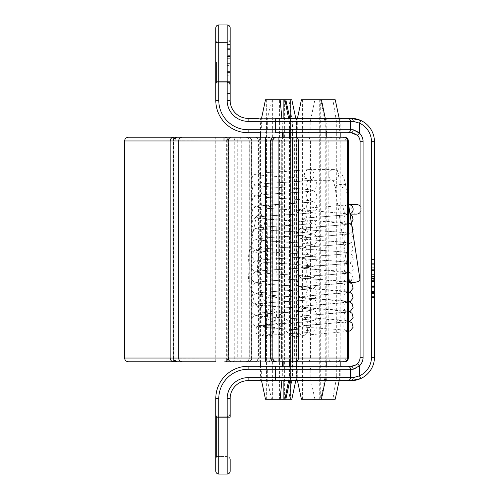 <?xml version="1.0" encoding="UTF-8"?>
<svg xmlns="http://www.w3.org/2000/svg" width="499" height="499" viewBox="0 0 499 499"><rect width="100%" height="100%" fill="white"/><g stroke="black" fill="none" stroke-linecap="round" stroke-linejoin="round"><path stroke-width="0.37" stroke-dasharray="2.5 1.87" d="M254.702 137.225C256.997 137.468 258.245 138.716 258.445 140.968L258.445 358.033C258.245 360.284 256.997 361.532 254.702 361.775L296.618 361.775C294.323 361.532 293.075 360.284 292.876 358.033L258.445 358.033L292.876 358.033L292.876 140.968L258.445 140.968L292.876 140.968C293.075 138.716 294.323 137.468 296.618 137.225L265.767 137.225M274.462 137.225L276.059 137.225M245.739 137.225L247.785 137.225A3.743 3.743 -90 0 1 251.527 140.968L251.527 358.033A3.743 3.743 90 0 1 247.785 361.775L226.64 361.775L226.64 137.225L268.044 137.225L245.739 137.225A3.743 3.543 90 0 1 249.282 140.968L249.282 358.033L259.779 358.033L259.779 140.968A3.743 2.595 -90 0 0 257.185 137.225L337.499 137.225A3.743 2.595 -90 0 1 340.093 140.968L173.097 140.968L173.777 140.818L173.783 138.816M245.439 137.225L245.439 137.225A3.743 3.743 -90 0 1 249.182 140.968L249.182 358.033C248.982 360.284 247.735 361.532 245.439 361.775A3.743 3.743 90 0 0 249.182 358.033L249.182 140.968C248.982 138.716 247.735 137.468 245.439 137.225M296.618 361.775L278.904 361.775M173.141 358.6L173.097 358.033L228.405 358.033C228.604 360.284 229.852 361.532 232.147 361.775A3.743 3.743 -90 0 1 228.405 358.033L228.405 140.968C228.604 138.716 229.852 137.468 232.147 137.225A3.743 3.743 90 0 0 228.405 140.968L228.405 358.033L227.9 358.033L227.9 140.968C228.099 138.716 229.347 137.468 231.642 137.225A3.743 3.743 90 0 0 227.9 140.968L227.9 358.033C228.099 360.284 229.347 361.532 231.642 361.775L231.642 361.775A3.743 3.743 -90 0 1 227.9 358.033L249.282 358.033A3.743 3.543 -90 0 1 245.739 361.775M343.93 361.775L257.185 361.775A3.743 2.595 90 0 0 259.779 358.033L348.352 358.033M173.839 138.734L176.871 137.225L175.498 138.323L174.931 140.968L174.931 358.033L175.498 360.677L176.871 361.775M173.777 140.818L224.157 140.968L224.157 358.033L173.777 358.182L173.783 360.184M348.352 140.968L340.093 140.968L340.093 358.033A3.743 2.595 90 0 1 337.499 361.775L224.431 361.775C226.671 361.55 227.906 360.303 228.13 358.033L228.13 140.968L281.742 140.968L281.542 358.033L281.742 140.968C281.966 138.697 283.22 137.45 285.497 137.225L224.431 137.225C226.671 137.45 227.906 138.697 228.13 140.968L227.775 140.968A3.743 3.743 -90 0 0 224.032 137.225M128.686 137.225L236.551 137.225A3.743 0.674 -90 0 1 237.218 140.968L215.905 140.968L215.88 361.775L128.686 361.775M224.431 361.775L296.768 361.775L296.768 137.225L290.63 137.225L332.546 137.225C330.251 137.468 329.003 138.716 328.804 140.968L294.373 140.968L328.804 140.968L328.804 358.033L294.373 358.033L328.804 358.033C329.003 360.284 330.251 361.532 332.546 361.775L290.63 361.775L332.546 361.775M285.497 361.775C283.22 361.55 281.966 360.303 281.742 358.033L227.775 358.033L227.775 140.968L224.157 140.968M285.291 361.775C283.045 361.582 281.792 360.334 281.542 358.033L346.019 358.033C345.819 360.284 344.572 361.532 342.277 361.775M309.112 361.775L310.39 358.033L310.39 140.968L228.442 140.968L251.958 140.968L237.218 140.968L237.218 358.033L251.958 358.033L228.442 358.033L346.019 358.033L346.019 140.968L310.39 140.968L309.112 137.225L342.277 137.225L285.497 137.225M215.718 361.775L215.718 137.225M236.551 137.225L309.112 137.225M215.905 140.968L215.88 137.225M285.291 137.225C283.045 137.418 281.792 138.666 281.542 140.968L346.019 140.968C345.819 138.716 344.572 137.468 342.277 137.225M265.48 399.2L288.915 399.2L292.445 375.959L266.528 375.959L296.768 375.959L291.796 399.2L290.605 399.2L290.605 99.8L291.796 99.8L296.768 123.041L266.528 123.041L292.445 123.041L288.915 99.8L265.48 99.8M296.724 375.959L296.724 123.041M292.445 375.959L292.445 123.041M288.915 99.8L290.605 99.8M288.06 99.8L288.06 399.2L288.915 399.2M290.605 399.2L288.06 399.2M288.578 380.637L289.489 375.959L260.54 375.959L282.315 375.959L281.879 380.637M282.315 375.959L282.315 366.266M282.315 361.775L282.315 137.225M282.315 132.734L282.315 123.041L260.54 123.041L290.78 123.041L289.489 123.041L288.578 118.363M289.489 375.959L289.489 366.266M289.489 361.775L289.489 137.225M289.489 132.734L289.489 123.041M279.615 399.2L266.678 399.2L280.145 399.2L279.615 399.2L279.615 99.8L280.145 99.8L266.678 99.8L279.615 99.8M281.879 118.363L282.315 123.041M283.875 99.8L284.642 99.8L283.875 99.8M283.875 118.363L283.875 132.734M283.875 137.225L283.875 361.775M283.875 366.266L283.875 380.637M283.875 399.2L284.642 399.2L283.875 399.2M326.227 132.734L326.227 123.041L296.468 123.041L325.236 123.041L320.776 99.8L302.606 99.8L320.283 99.8L320.283 399.2L321.443 399.2L314.881 399.2L332.889 399.2L336.688 375.959L309.941 375.959L340.181 375.959L339.183 380.637L297.46 380.637L296.468 375.959L326.227 375.959L325.261 380.637M340.181 375.959L340.181 366.266M340.181 361.775L340.181 137.225M261.532 118.363L260.54 123.041L260.54 132.734L340.181 132.734L340.181 123.041L309.941 123.041L336.688 123.041L332.889 99.8L320.283 99.8M336.688 375.959L336.688 123.041M335.241 399.2L334.043 399.2L334.043 99.8L335.241 99.8M339.183 118.363L340.181 123.041M332.889 99.8L334.043 99.8M331.966 99.8L331.966 399.2L332.889 399.2M334.043 399.2L331.966 399.2M301.408 399.2L320.776 399.2L325.236 375.959L296.468 375.959L296.468 123.041L297.46 118.363M326.227 375.959L326.227 366.266M326.227 361.775L326.227 137.225M325.236 375.959L325.236 123.041M325.261 118.363L326.227 123.041M320.776 99.8L301.408 99.8M319.697 99.8L319.697 399.2L320.776 399.2M320.283 399.2L319.697 399.2M262.873 215.643L265.655 217.895C262.193 219.579 259.081 218.98 256.311 216.104L259.093 215.007L262.873 215.643M306.567 333.8A4.79 4.472 90 0 0 307.353 328.635A4.79 4.472 90 0 0 303.267 325.778A4.79 4.472 90 0 0 302.55 325.841A4.79 4.472 90 0 0 302.406 325.866A4.79 4.472 90 0 0 301.77 326.053A4.79 4.472 90 0 0 298.857 331.38A4.79 4.472 90 0 0 303.267 335.359A4.79 4.472 90 0 0 304.084 335.278A4.79 4.472 90 0 0 304.122 335.272A4.79 4.472 90 0 0 304.39 335.203A4.79 4.472 90 0 0 306.567 333.8M360.091 212.468A4.79 4.778 -90 0 0 360.091 206.156L360.091 212.468M356.498 204.521A4.79 4.778 -90 0 0 351.72 209.312A4.79 4.778 -90 0 0 356.498 214.102M350.03 214.102L303.648 209.848C307.571 210.36 306.448 219.136 303.698 218.3L344.354 214.938L349.992 213.853M346.948 213.609L348.352 214.102A4.79 4.778 90 0 1 344.84 206.068A4.79 4.778 90 0 1 348.57 204.528L348.352 204.521M351.252 213.123A4.79 4.778 90 0 1 348.352 214.102M266.971 205.912L268.013 297.51C267.994 314.139 267.545 313.191 267.402 315.318L265.219 328.074C263.859 328.691 269.198 323.963 269.111 325.261C263.316 324.999 263.316 336.301 269.111 336.039C274.899 336.301 274.899 324.999 269.111 325.261L262.861 325.261C257.802 327.057 257.465 327.057 261.844 325.261L260.478 325.261A5.389 4.703 90 0 0 260.035 325.286A5.389 4.703 90 0 0 259.985 325.292A5.389 4.703 90 0 0 255.787 330.937A5.389 4.703 90 0 0 260.478 336.039A5.389 4.703 90 0 0 260.94 336.014A5.389 4.703 90 0 0 261.039 336.002A5.389 4.703 90 0 0 265.169 330.326A5.389 4.703 90 0 0 260.478 325.261L284.368 323.433L259.985 325.292M258.962 326.789L261.844 325.261L266.422 327.562L264.807 325.741M264.813 325.735L262.861 325.254M271.15 206.773L266.971 205.919C269.928 204.665 272.941 204.615 276.016 205.756L271.15 206.773M348.352 274.743L335.004 187A5.389 1.672 -8.7 0 0 338.216 188.036A5.389 1.672 -8.7 0 0 345.657 185.379A5.389 1.672 -8.7 0 0 340.081 184.536A5.389 1.672 -8.7 0 0 335.004 187C333.563 181.549 332.739 179.228 332.521 180.052L333.631 180.351A5.389 4.896 -90 0 0 338.522 174.962A5.389 4.896 -90 0 0 333.631 169.573A5.389 4.896 -90 0 0 328.735 174.962A5.389 4.896 -90 0 0 333.631 180.351L309.704 180.351L311.763 179.659L314.326 180.351M309.729 180.351L309.255 180.351A5.389 4.896 90 0 1 304.359 174.962A5.389 4.896 90 0 1 308.6 169.623A5.389 4.896 90 0 1 309.255 169.573A5.389 4.896 90 0 1 314.152 174.962A5.389 4.896 90 0 1 309.923 180.301A5.389 4.896 90 0 1 309.255 180.351M360.029 279.839A5.389 1.672 -8.7 0 0 354.452 278.997A5.389 1.672 -8.7 0 0 349.375 281.461M230.151 459.454L229.259 457.321L227.157 456.46L216.435 456.46L216.435 416.79L216.435 456.46L216.435 416.79L216.435 456.46L227.157 456.46L227.157 416.79L227.157 456.46L227.157 416.79L227.157 456.46L229.259 457.321L230.151 459.454L230.151 413.796L230.151 471.056A2.994 2.994 0 0 1 227.157 474.05L218.774 474.05A2.994 2.994 0 0 1 215.78 471.056L215.78 414.919L215.78 458.332L215.78 417.164L218.774 417.164L218.774 474.05M227.157 474.05L227.157 398.601A20.958 20.958 0 0 1 248.115 377.643L248.115 380.637A17.964 17.964 0 0 0 230.151 398.601L230.151 417.164L218.774 417.164L218.774 398.601L215.78 398.601A32.335 32.335 0 0 1 248.115 366.266L351.109 366.266A8.982 8.982 0 0 0 360.091 357.284L363.085 357.284A11.976 11.976 0 0 1 351.109 369.26L351.109 366.266M230.151 62.375L230.151 39.546L230.151 62.375M230.151 27.944L230.151 100.399A17.964 17.964 0 0 0 248.115 118.363L351.109 118.363L351.109 121.357L248.115 121.357L248.115 118.363M230.151 37.974L230.151 93.444L230.151 37.974L227.157 37.974L227.157 93.444L227.157 37.974L230.151 37.974M216.435 62.375L216.435 82.21L216.435 62.375M227.157 44.511L227.157 82.709L227.157 44.511L230.151 44.511L230.151 55.065L227.157 55.065L230.151 55.065L230.151 55.663L227.157 55.663L230.151 55.663L230.151 48.303L227.157 48.303L230.151 48.303L230.151 63.392L227.157 63.392L230.151 63.392L230.151 62.88L227.157 62.88L230.151 62.88L230.151 66.903L227.157 66.903L230.151 66.847L227.157 66.847L230.151 66.847L230.151 78.942L227.157 78.942L230.151 78.942L230.151 72.18L227.157 72.18L230.151 72.18L230.151 73.01L230.151 65.419L227.157 65.419L230.151 65.419L230.151 44.511L227.157 44.511M230.151 82.709L230.151 45.141L230.151 82.709L227.157 82.709L227.157 45.141L227.157 82.709L230.151 82.709L230.151 73.01L227.157 73.01L230.151 73.01L230.151 82.709L230.151 44.511L230.151 82.709L227.157 82.709M230.151 49.563L227.157 49.563L230.151 49.563M230.151 71.893L227.157 71.893M230.151 71.413L227.157 71.413M230.151 78.911L227.157 78.911M230.151 48.334L227.157 48.334M230.151 45.141L227.157 45.141L227.157 54.098L227.157 45.141L230.151 45.141L227.157 45.141L230.151 45.141L230.151 54.098L227.157 54.098L227.157 75.206L227.157 54.098L230.151 54.098L230.151 45.141M230.151 56.375L227.157 56.375L227.157 60.997L227.157 56.375L230.151 56.375L230.151 60.997L227.157 60.997L230.151 60.997L230.151 56.375M230.151 75.206L230.151 58.314L230.151 75.206L227.157 75.206M230.151 58.314L230.151 82.566L230.151 58.314L227.157 58.314L227.157 82.566L227.157 58.314L230.151 58.314L227.157 58.314L230.151 58.314L230.151 54.098L227.157 54.098L230.151 54.098L230.151 58.314L227.157 58.314M230.151 82.566L227.157 82.566L230.151 82.566M230.151 93.444L227.157 93.444L230.151 93.444M374.462 264.888L374.462 296.924L374.462 259.499L371.468 259.499L371.468 296.924L371.468 259.499L371.468 296.924L371.468 259.499L371.468 296.924L371.468 259.499L371.468 296.924L371.468 259.499L371.468 296.924L371.468 259.499L371.468 296.924L371.468 259.499L371.468 296.924L371.468 259.499L371.468 296.924L371.468 259.499L371.468 296.924L371.468 259.499L371.468 296.924L371.468 259.499L374.462 259.499L374.462 264.713L374.462 259.499L371.468 259.499L374.462 259.499L374.462 296.924L374.462 259.499L371.468 259.499L374.462 259.499L374.462 291.36L374.462 259.499L371.468 259.499L374.462 259.499L374.462 290.817L374.462 259.499L371.468 259.499L374.462 259.499L374.462 296.924L371.468 296.924L374.462 296.924L374.462 259.499L371.468 259.499L374.462 259.499L374.462 275.953L371.468 275.953L374.462 276.128L374.462 259.499L371.468 259.499L374.462 259.499L374.462 296.924L371.468 296.924L374.462 296.924L374.462 264.888L371.468 264.888M374.462 264.713L374.462 297.579L374.462 263.347L374.462 278.579L374.462 264.713L371.468 264.713L371.468 278.579L371.468 263.347L371.468 297.579L371.468 258.869L371.468 264.713L374.462 264.713L371.468 264.713M374.462 274.157L371.468 274.157L374.462 274.157M374.462 267.227L371.468 267.227M374.462 263.347L371.468 263.347M374.462 285.883L371.468 285.883M374.462 293.325L371.468 293.325M374.462 292.982L374.462 274.843L374.462 285.228L371.468 285.228L371.468 292.982L371.468 274.843L371.468 285.228L374.462 285.228L374.462 292.982L371.468 292.982M374.462 286.451L371.468 286.451M374.462 297.579L371.468 297.579M374.462 258.869L371.468 258.869M374.462 278.579L371.468 278.579L374.462 278.579M374.462 276.496L371.468 276.496L374.462 276.496M374.462 280.918L371.468 280.918L374.462 280.918M374.462 279.409L374.462 259.499L374.462 296.924L374.462 292.501L371.468 292.501L371.468 263.915L371.468 292.501L374.462 292.501L374.462 259.499L371.468 259.499L374.462 259.499L374.462 276.128L371.468 276.128L374.462 276.128L374.462 259.499L371.468 259.499L374.462 259.499L374.462 296.924L371.468 296.924L374.462 296.924L371.468 296.924L374.462 296.924L371.468 296.924L374.462 296.924L374.462 286.707L374.462 292.782L371.468 292.782L374.462 292.782L371.468 292.782L374.462 292.782L374.462 280.407L371.468 280.407L374.462 280.407L374.462 286.707L374.462 276.527L371.468 276.527L374.462 276.527L374.462 274.675L371.468 274.675L374.462 274.675L374.462 259.499L371.468 259.499L374.462 259.499L374.462 296.924L374.462 292.501L371.468 292.501L374.462 292.501L371.468 292.501L374.462 292.501L374.462 281.062L371.468 281.062L374.462 281.062L374.462 276.639L371.468 276.639L374.462 276.639L374.462 263.915L371.468 263.915L374.462 263.915L374.462 276.783L371.468 276.783L374.462 276.783L374.462 263.915L371.468 263.915L374.462 263.915L374.462 259.499L371.468 259.499L374.462 259.499L374.462 296.924L371.468 296.924L374.462 296.924L371.468 296.924L374.462 296.924L374.462 279.409L371.468 279.409M374.462 291.36L371.468 291.36M374.462 290.817L371.468 290.817M374.462 280.407L371.468 280.407L374.462 280.407M374.462 276.128L371.468 276.128L374.462 276.128M374.462 281.205L371.468 281.205L374.462 281.205M374.462 293.699L374.462 259.499L371.468 259.499L374.462 259.499L371.468 259.499L374.462 259.499L374.462 277.126L374.462 259.499L371.468 259.499L374.462 259.499L374.462 296.924L371.468 296.924L374.462 296.924L374.462 259.499L371.468 259.499L374.462 259.499L374.462 270.82L374.462 259.499L371.468 259.499L374.462 259.499L374.462 296.924L371.468 296.924L374.462 296.924L374.462 281.548L374.462 296.924L371.468 296.924L374.462 296.924L374.462 259.499L371.468 259.499L374.462 259.499L374.462 296.924L371.468 296.924L374.462 296.924L371.468 296.924L374.462 296.924L374.462 293.699L371.468 293.699M374.462 266.541L374.462 292.501L374.462 263.915L371.468 263.915L374.462 263.915L374.462 266.541L371.468 266.541M374.462 276.639L371.468 276.639L374.462 276.639M374.462 281.062L371.468 281.062L374.462 281.062M374.462 292.501L371.468 292.501L374.462 292.501M374.462 277.126L371.468 277.126L374.462 277.126M374.462 281.548L371.468 281.548L374.462 281.548M374.462 274.843L371.468 274.843L374.462 274.843M374.462 285.827L371.468 285.827M374.462 270.82L371.468 270.82L374.462 270.82M374.462 263.915L371.468 263.915L374.462 263.915M360.727 120.434A23.353 23.353 0 0 1 374.462 141.716L374.462 357.284A23.353 23.353 0 0 1 360.727 378.566M296.768 366.266L296.768 375.959L295.776 380.637L275.66 380.637M258.37 380.637L260.503 379.745L261.364 377.643L289.956 377.643L261.364 377.643L261.364 369.26L289.956 369.26L261.364 369.26L260.503 367.158L258.37 366.266L292.95 366.266L258.37 366.266M264.358 380.637L298.938 380.637L264.358 380.637L266.491 379.745L267.352 377.643L267.352 369.26L295.944 369.26L267.352 369.26L266.491 367.158L264.358 366.266L298.938 366.266L264.358 366.266M307.771 380.637L342.351 380.637L307.771 380.637L309.904 379.745L310.765 377.643L310.765 369.26L339.357 369.26L310.765 369.26L309.904 367.158L307.771 366.266L342.351 366.266L307.771 366.266M294.298 380.637L328.878 380.637L294.298 380.637L296.431 379.745L297.292 377.643L297.292 369.26L325.884 369.26L297.292 369.26L296.431 367.158L294.298 366.266L328.878 366.266L294.298 366.266M275.66 118.363L292.95 118.363L258.37 118.363L260.503 119.255L261.364 121.357L289.956 121.357L261.364 121.357L261.364 129.74L289.956 129.74L261.364 129.74L260.503 131.842L258.37 132.734L292.95 132.734L275.66 132.734M264.358 132.734L298.938 132.734L264.358 132.734L266.491 131.842L267.352 129.74L267.352 121.357L295.944 121.357L267.352 121.357L266.491 119.255L264.358 118.363L298.938 118.363L264.358 118.363M307.771 132.734L342.351 132.734L307.771 132.734L309.904 131.842L310.765 129.74L310.765 121.357L339.357 121.357L310.765 121.357L309.904 119.255L307.771 118.363L342.351 118.363L307.771 118.363M294.298 132.734L328.878 132.734L294.298 132.734L296.431 131.842L297.292 129.74L297.292 121.357L325.884 121.357L297.292 121.357L296.431 119.255L294.298 118.363L328.878 118.363L294.298 118.363M215.78 436.625L215.78 414.919L215.78 436.625M215.78 62.375L215.78 84.082L215.78 62.375M248.115 121.357A20.958 20.958 0 0 1 227.157 100.399L227.157 24.95L218.774 24.95L218.774 100.399A29.341 29.341 0 0 0 248.115 129.74L248.115 132.734A32.335 32.335 0 0 1 215.78 100.399L215.78 27.944A2.994 2.994 0 0 1 218.774 24.95A2.994 2.994 0 0 0 215.78 27.944M350.51 369.26A2.994 2.994 0 0 0 347.516 366.266A2.994 2.994 0 0 1 350.51 369.26L350.51 377.643M350.51 121.357A2.994 2.994 0 0 0 347.516 118.363A2.994 2.994 0 0 1 350.51 121.357L350.51 129.74A2.994 2.994 0 0 1 347.516 132.734M363.085 357.284L363.085 141.716L360.091 141.716A8.982 8.982 0 0 0 351.109 132.734L351.109 129.74A11.976 11.976 0 0 1 359.492 133.164M239.414 137.225A3.743 1.809 -90 0 1 241.223 140.968L241.223 358.033A3.743 1.809 90 0 1 239.414 361.775M256.056 137.225A3.743 1.809 -90 0 1 257.864 140.968L257.864 358.033A3.743 1.809 90 0 1 256.056 361.775M266.79 137.225A3.743 3.543 90 0 1 270.333 140.968L270.333 358.033A3.743 3.543 -90 0 1 266.79 361.775M173.097 358.033L173.621 358.033L173.621 140.968M224.157 358.033L227.775 358.033A3.743 3.743 -90 0 1 224.032 361.775L224.007 358.182M232.353 361.775A3.743 2.42 90 0 0 234.773 358.033L234.773 140.968A3.743 2.42 -90 0 0 232.353 137.225M225.049 361.775A3.743 3.68 -90 0 0 228.735 358.033L228.735 140.968A3.743 3.68 90 0 0 225.049 137.225M247.984 361.775A3.743 3.68 -90 0 0 251.664 358.033L251.664 140.968A3.743 3.68 90 0 0 247.984 137.225M236.551 361.775A3.743 0.674 90 0 0 237.218 358.033L215.905 358.033M124.538 358.033L215.743 358.033M215.743 140.968L124.538 140.968M256.155 249.238L258.937 251.49C255.476 253.174 252.363 252.575 249.594 249.7L252.375 248.602L256.155 249.238M267.576 311.07C269.635 308.607 269.734 306.361 267.882 304.328C263.996 300.828 257.696 308.544 261.863 311.688L264.183 312.511L267.576 311.07M297.204 335.035C299.281 332.534 299.363 330.269 297.448 328.242C293.493 324.83 287.312 332.646 291.547 335.702L293.811 336.469L297.204 335.035M298.689 335.459C300.51 330.725 299.051 328.099 294.31 327.569C289.813 331.236 290.237 334.374 295.576 336.975L298.689 335.459M348.389 214.102L341.915 215.35L325.061 216.603L325.061 323.913L303.267 325.778M272.192 298.371L268.013 297.516C270.969 296.263 273.988 296.213 277.057 297.354L272.192 298.371M271.706 311.37L269.285 312.174L267.67 314.339L267.445 317.501L268.337 319.547L270.882 321.356L272.891 321.387L274.687 320.433L276.24 317.626C276.471 313.971 274.955 311.887 271.706 311.37M269.366 324.556L266.946 325.36L265.331 327.525L265.1 330.687L265.998 332.727L267.583 334.155L270.552 334.573L273.053 332.827L273.895 330.812C274.126 327.157 272.616 325.074 269.366 324.556M309.704 180.351L284.368 182.391L284.368 323.433C298.383 322.591 306.81 321.886 309.642 321.319C305.057 321.974 306.529 331.885 309.561 330.887C308.145 330.113 280.569 328.635 266.422 327.556M227.157 62.375L227.157 82.21L227.157 62.375M230.151 56.206L227.157 56.206L230.151 56.206M230.151 73.01L227.157 73.01L230.151 73.01M230.151 73.091L227.157 73.091L230.151 73.091M230.151 56.119L227.157 56.119L230.151 56.119M230.151 56.749L227.157 56.749M230.151 72.324L227.157 72.324M230.151 72.436L227.157 72.436M230.151 58.976L227.157 58.976M374.462 278.348L371.468 278.348M374.462 278.037L371.468 278.037M374.462 270.876L371.468 270.876M374.462 270.421L371.468 270.421M374.462 286.707L371.468 286.707L374.462 286.707M374.462 267.283L371.468 267.283L374.462 267.283M374.462 269.678L371.468 269.678L374.462 269.678M374.462 281.629L371.468 281.629M374.462 286.769L371.468 286.769M374.462 264.09L371.468 264.09M374.462 270.364L371.468 270.364M374.462 270.333L371.468 270.333M374.462 287.337L371.468 287.337M374.462 278.492L371.468 278.492M374.462 291.728L371.468 291.728M374.462 278.411L371.468 278.411M374.462 296.381L371.468 296.381M281.648 377.643L267.352 377.643L281.648 377.643M281.648 129.74L267.352 129.74L281.648 129.74M311.588 377.643L297.292 377.643L311.588 377.643M311.588 129.74L297.292 129.74L311.588 129.74M325.061 377.643L310.765 377.643L325.061 377.643M325.061 129.74L310.765 129.74L325.061 129.74M230.151 81.836L215.78 81.836M218.774 100.399L215.78 100.399M248.115 129.74L351.109 129.74M351.109 369.26L248.115 369.26L248.115 366.266M248.115 369.26A29.341 29.341 0 0 0 218.774 398.601M227.157 398.601L230.151 398.601M248.115 377.643L351.109 377.643L351.109 380.637M351.109 377.643A20.359 20.359 0 0 0 371.468 357.284L374.462 357.284M371.468 357.284L371.468 141.716L374.462 141.716M371.468 141.716A20.359 20.359 0 0 0 351.109 121.357M227.157 100.399L230.151 100.399M173.321 139.701L173.097 140.968M268.044 361.775C270.339 361.532 271.587 360.284 271.787 358.033L271.787 140.968C271.587 138.716 270.339 137.468 268.044 137.225M290.63 137.225C292.925 137.468 294.173 138.716 294.373 140.968L294.373 358.033C294.173 360.284 292.925 361.532 290.63 361.775M224.7 137.225C226.995 137.468 228.243 138.716 228.442 140.968L228.442 358.033C228.243 360.284 226.995 361.532 224.7 361.775M248.215 137.225C250.51 137.468 251.758 138.716 251.958 140.968L251.958 358.033C251.758 360.284 250.51 361.532 248.215 361.775M271.468 399.2L266.528 375.959L266.528 123.041L271.468 99.8M295.776 118.363L296.768 123.041L296.768 132.734M272.666 99.8L272.666 399.2M290.63 99.8L290.63 399.2M289.788 380.637L290.78 375.959L290.78 366.266M261.532 380.637L260.54 375.959L260.54 366.266M260.54 137.225L260.54 361.775M289.788 118.363L290.78 123.041L290.78 132.734M290.78 137.225L290.78 361.775M266.678 99.8L266.678 399.2M284.642 99.8L284.642 399.2M314.881 399.2L309.941 375.959L309.941 123.041L314.881 99.8M316.079 99.8L316.079 399.2M302.606 99.8L302.606 399.2M265.655 217.92L258.937 251.515L257.353 268.624L258.058 279.502C261.195 294.903 264.458 303.174 267.857 304.309L297.485 328.273L294.373 327.556L302.4 325.872M256.318 216.073L248.695 255.12L247.835 267.926L248.664 281.049L254.053 300.909L257.883 307.465L261.888 311.713L291.516 335.677L295.177 337.018L304.128 335.272M349.356 214.077L350.067 214.345M351.352 222.797L350.466 223.384L342.239 224.906L303.704 228.055C306.342 228.561 307.839 220.346 303.642 219.604L350.161 224.145L351.714 225.186M344.834 206.068L346.481 204.97L325.061 206.848C312.399 207.49 304.116 208.345 300.198 209.412C298.315 209.705 297.248 211.576 297.005 215.019L299.743 218.55C302.562 219.597 308.719 220.358 318.212 220.839C333.195 221.762 342.595 222.535 346.418 223.178C343.68 224.014 342.539 215.244 346.481 214.726L325.061 216.603C312.181 217.233 303.816 218.125 299.961 219.267L298.084 220.652L297.011 224.831C296.231 227.812 301.022 229.565 311.376 230.089C323.689 231.012 345.37 232.303 346.425 232.933C343.761 233.426 342.295 225.217 346.474 224.481L325.061 226.359C312.255 226.995 303.916 227.868 300.03 228.991L298.128 230.363L297.005 234.536C297.529 237.586 300.722 239.214 306.573 239.414C317.401 240.481 345.115 241.928 346.418 242.689C343.817 243.244 342.277 234.967 346.481 234.237L325.061 236.114C312.255 236.751 303.91 237.624 300.024 238.747L298.121 240.119L297.005 244.292C296.631 247.304 300.891 249.032 309.785 249.469C321.824 250.436 345.258 251.77 346.418 252.444C343.873 252.893 342.158 244.866 346.481 243.986L325.061 245.87C312.181 246.5 303.81 247.392 299.955 248.533L298.084 249.918L297.011 254.097C296.225 257.079 301.022 258.831 311.401 259.355C323.708 260.278 345.345 261.563 346.425 262.2C343.761 262.692 342.289 254.49 346.474 253.748L325.061 255.625C312.249 256.261 303.903 257.135 300.024 258.257L298.121 259.63L297.005 263.803C296.631 266.815 300.878 268.543 309.76 268.973C321.805 269.947 345.302 271.281 346.425 271.955C343.936 272.548 342.146 264.358 346.474 263.503L325.061 265.381C312.374 266.023 304.072 266.884 300.155 267.957C298.283 268.269 297.236 270.14 297.011 273.589L299.787 277.101C302.631 278.136 308.787 278.891 318.268 279.378C333.245 280.295 342.626 281.074 346.418 281.71C343.643 282.521 342.576 273.739 346.481 273.252L325.061 275.136C312.181 275.766 303.816 276.652 299.955 277.8L298.084 279.178L297.017 283.363C296.238 286.345 301.022 288.098 311.364 288.622C323.658 289.539 345.32 290.83 346.418 291.466C343.774 291.965 342.283 283.756 346.481 283.008L325.061 284.892C312.181 285.522 303.816 286.407 299.961 287.555L298.084 288.94L297.011 293.119C296.231 296.094 301.022 297.847 311.382 298.377C323.695 299.3 345.377 300.591 346.425 301.221C343.761 301.714 342.295 293.506 346.474 292.77L325.061 294.647C312.262 295.277 303.916 296.156 300.03 297.279L298.128 298.651L297.005 302.824C297.535 305.875 300.722 307.503 306.573 307.696C317.401 308.762 345.108 310.21 346.418 310.977C343.799 311.551 342.314 303.105 346.481 302.519L325.061 304.402C312.193 305.032 303.822 305.918 299.961 307.06L298.09 308.444L297.017 312.63C296.256 315.611 301.022 317.358 311.326 317.882C323.614 318.805 345.345 320.096 346.418 320.726C343.78 321.231 342.277 313.023 346.487 312.274L325.061 314.158C312.181 314.788 303.81 315.674 299.955 316.821L298.084 318.206L297.011 322.385C296.231 325.36 301.022 327.113 311.395 327.643C323.701 328.567 345.345 329.851 346.425 330.488C343.761 330.98 342.295 322.772 346.474 322.03L302.55 325.841M352.606 231.049L350.323 233.208L338.777 234.967L303.704 237.811C306.342 238.31 307.846 230.108 303.635 229.353L325.061 231.237C337.942 231.867 346.312 232.759 350.161 233.9L352.038 235.285L353.111 239.464C353.891 242.445 349.1 244.198 338.734 244.722C326.421 245.645 304.764 246.936 303.698 247.566C306.361 248.059 307.827 239.857 303.648 239.115L325.061 240.992C337.867 241.628 346.212 242.502 350.092 243.624L351.995 244.997L353.117 249.169C352.593 252.22 349.4 253.848 343.543 254.047C332.702 255.114 305.008 256.561 303.704 257.322C306.311 257.877 307.846 249.594 303.648 248.87L325.061 250.748C337.929 251.377 346.294 252.263 350.161 253.411L352.032 254.789L353.105 258.975C353.872 261.956 349.094 263.709 338.771 264.233C326.477 265.15 304.764 266.447 303.704 267.077C306.342 267.576 307.839 259.368 303.635 258.619L325.061 260.503C337.942 261.133 346.312 262.025 350.167 263.166L352.038 264.551L353.111 268.73C353.891 271.706 349.094 273.464 338.721 273.988C326.421 274.912 304.802 276.197 303.698 276.833C306.355 277.325 307.833 269.123 303.642 268.375L350.161 272.922L352.032 274.307L353.105 278.486L350.049 282.116M348.352 282.627L303.698 286.588C306.355 287.087 307.827 278.872 303.648 278.136L349.356 282.365M348.352 292.383L303.704 296.344C306.324 296.917 307.808 288.472 303.642 287.886L349.356 292.121M348.352 302.138L303.704 306.093C306.349 306.598 307.846 298.39 303.642 297.641L349.356 301.876M348.352 311.894L303.698 315.855C306.361 316.347 307.827 308.139 303.648 307.403L349.356 311.632M348.352 321.649L303.698 325.61C306.305 326.165 307.846 317.882 303.648 317.152L349.362 321.387M348.352 331.411L304.084 335.278M260.478 336.039L269.111 336.039C276.826 331.766 272.317 332.016 273.914 330.737L276.253 317.551C276.939 311.937 277.207 305.207 277.057 297.36L276.016 205.763M309.255 169.573L333.631 169.573C340.1 170.24 344.11 175.511 345.657 185.379L348.352 203.074M308.6 169.623L284.368 171.544C269.36 172.242 259.605 173.222 255.095 174.475C253.062 174.875 251.92 176.939 251.677 180.675L254.727 184.649C258.133 185.871 265.636 186.751 277.232 187.287C294.51 188.285 305.288 189.14 309.561 189.845C306.529 190.843 305.064 180.931 309.636 180.276C306.816 180.844 298.396 181.549 284.368 182.391C269.416 183.096 259.686 184.062 255.176 185.291L252.887 186.925L251.696 191.628C251.87 194.941 255.85 196.768 263.622 197.117C276.783 198.284 307.945 199.843 309.567 200.692C306.654 201.378 304.783 191.884 309.636 191.129C306.773 191.697 298.352 192.402 284.368 193.238C269.423 193.949 259.692 194.916 255.182 196.138L252.887 197.779L251.696 202.482C251.876 205.788 255.844 207.615 263.609 207.964C276.783 209.131 308.033 210.697 309.573 211.545C306.648 212.225 304.795 202.725 309.63 201.983C306.791 202.544 298.371 203.249 284.368 204.091C269.441 204.796 259.711 205.763 255.182 206.985L252.893 208.626L251.702 213.329C251.876 216.641 255.856 218.468 263.64 218.818C276.826 219.978 308.02 221.55 309.561 222.392C306.667 223.078 304.783 213.584 309.636 212.83C306.81 213.391 298.39 214.096 284.368 214.938C269.423 215.643 259.692 216.61 255.176 217.838L252.893 219.473L251.696 224.176C251.876 227.488 255.844 229.315 263.597 229.665C276.745 230.825 307.952 232.391 309.567 233.239C306.66 233.925 304.77 224.438 309.636 223.677C306.773 224.244 298.352 224.949 284.368 225.785C269.423 226.496 259.692 227.463 255.176 228.685L252.887 230.326L251.696 235.029C251.87 238.335 255.844 240.162 263.609 240.512C276.777 241.678 308.026 243.244 309.573 244.092C306.648 244.772 304.795 235.279 309.63 234.53C306.785 235.091 298.371 235.796 284.368 236.638C269.435 237.343 259.711 238.31 255.182 239.532L252.893 241.173L251.702 245.876C251.876 249.188 255.856 251.016 263.634 251.365C276.814 252.525 308.026 254.097 309.567 254.939C306.66 255.625 304.789 246.126 309.636 245.377C306.81 245.938 298.39 246.643 284.368 247.485C269.354 248.184 259.592 249.163 255.089 250.423C253.055 250.816 251.914 252.881 251.677 256.617L254.727 260.59C258.12 261.813 265.611 262.692 277.195 263.229C294.466 264.233 305.257 265.081 309.567 265.786C306.523 266.784 305.057 256.879 309.636 256.224C306.791 256.792 298.371 257.496 284.368 258.339C269.423 259.043 259.686 260.01 255.176 261.239L252.887 262.879L251.696 267.576C251.87 270.882 255.844 272.71 263.622 273.065C276.795 274.225 308.014 275.791 309.573 276.639C306.642 277.313 304.795 267.826 309.63 267.077C306.785 267.639 298.365 268.343 284.368 269.186C269.435 269.89 259.705 270.857 255.182 272.086L252.893 273.726L251.702 278.43C251.876 281.735 255.856 283.563 263.634 283.912C276.82 285.079 308.033 286.644 309.567 287.486C306.66 288.173 304.789 278.673 309.636 277.924C306.81 278.486 298.39 279.191 284.368 280.033C269.429 280.744 259.698 281.704 255.176 282.933L252.893 284.573L251.696 289.27C251.876 292.582 255.85 294.41 263.615 294.759C276.777 295.926 307.97 297.491 309.561 298.333C306.667 299.02 304.77 289.532 309.636 288.771C306.791 289.339 298.371 290.044 284.368 290.886C269.416 291.591 259.686 292.557 255.176 293.786L252.887 295.427L251.696 300.124C251.864 303.429 255.844 305.263 263.634 305.613C276.814 306.779 308.008 308.338 309.573 309.187C306.642 309.86 304.795 300.373 309.63 299.625C306.779 300.186 298.358 300.891 284.368 301.733C269.435 302.438 259.705 303.404 255.182 304.633L252.893 306.274L251.696 310.977C251.876 314.283 255.856 316.11 263.634 316.46C276.82 317.626 308.033 319.192 309.567 320.04C306.654 320.72 304.795 311.22 309.63 310.472C306.804 311.033 298.383 311.738 284.368 312.58C269.435 313.285 259.705 314.251 255.176 315.48L252.893 317.121C250.011 322.348 252.039 325.573 258.969 326.783M309.923 180.295C300.529 181.68 261.32 183.389 259.168 184.418C262.224 185.416 263.672 175.505 259.106 174.856C261.963 175.423 270.383 176.122 284.368 176.964C299.388 177.663 309.149 178.642 313.646 179.902C315.68 180.301 316.821 182.366 317.065 186.096L314.021 190.069C310.634 191.292 303.161 192.171 291.609 192.701C274.269 193.712 263.453 194.566 259.168 195.271C262.224 196.263 263.665 186.352 259.112 185.703C261.938 186.27 270.352 186.969 284.368 187.817C299.3 188.522 309.031 189.489 313.559 190.712L315.848 192.352L317.04 197.055C316.865 200.367 312.885 202.195 305.101 202.544C291.921 203.704 260.728 205.276 259.174 206.118C262.075 206.804 263.959 197.311 259.106 196.55C261.931 197.117 270.352 197.822 284.368 198.664C299.319 199.369 309.049 200.336 313.565 201.565L315.848 203.199L317.046 207.902C316.865 211.214 312.892 213.042 305.126 213.391C291.977 214.558 260.79 216.117 259.174 216.965C262.081 217.651 263.965 208.164 259.106 207.403C261.969 207.971 270.396 208.676 284.368 209.511C299.319 210.222 309.049 211.189 313.559 212.412L315.848 214.052L317.046 218.755C316.865 222.061 312.898 223.889 305.132 224.238C291.965 225.405 260.709 226.97 259.168 227.818C262.087 228.498 263.946 219.005 259.112 218.256C261.95 218.818 270.364 219.523 284.368 220.365C299.3 221.069 309.031 222.036 313.559 223.259L315.848 224.899L317.04 229.602C316.865 232.914 312.879 234.742 305.101 235.091C291.915 236.252 260.721 237.823 259.174 238.665C262.075 239.352 263.959 229.858 259.106 229.103C261.931 229.665 270.352 230.37 284.368 231.212C299.313 231.916 309.049 232.883 313.565 234.112L315.848 235.746L317.046 240.449C316.859 243.762 312.892 245.589 305.139 245.938C291.99 247.099 260.777 248.664 259.174 249.512C262.075 250.199 263.965 240.711 259.1 239.95C261.963 240.518 270.383 241.223 284.368 242.065C299.319 242.77 309.049 243.737 313.565 244.965L315.855 246.6L317.046 251.303C316.871 254.609 312.898 256.436 305.126 256.792C291.952 257.952 260.721 259.517 259.168 260.366C262.094 261.046 263.946 251.552 259.112 250.804C261.95 251.365 270.371 252.07 284.368 252.912C299.3 253.617 309.031 254.584 313.559 255.806L315.848 257.453L317.04 262.15C316.865 265.462 312.885 267.289 305.101 267.639C291.921 268.805 260.715 270.371 259.174 271.213C262.081 271.899 263.952 262.399 259.106 261.651C261.931 262.212 270.352 262.917 284.368 263.759C299.313 264.47 309.043 265.431 313.565 266.659L315.848 268.3L317.04 272.997C316.865 276.309 312.892 278.136 305.126 278.486C291.965 279.652 260.771 281.218 259.174 282.06C262.075 282.746 263.965 273.259 259.1 272.498C261.95 273.065 270.371 273.77 284.368 274.612C299.325 275.317 309.056 276.284 313.565 277.513L315.855 279.153L317.046 283.85C316.871 287.156 312.892 288.983 305.107 289.339C291.934 290.499 260.728 292.065 259.162 292.913C262.1 293.587 263.946 284.099 259.112 283.351C261.956 283.912 270.377 284.617 284.368 285.459C299.3 286.164 309.031 287.131 313.559 288.36L315.848 290L317.04 294.703C316.865 298.009 312.885 299.837 305.101 300.186C291.915 301.352 260.709 302.918 259.174 303.76C262.081 304.446 263.946 294.946 259.106 294.198C261.931 294.759 270.352 295.464 284.368 296.306C299.306 297.017 309.037 297.978 313.559 299.207L315.848 300.847L317.04 305.544C316.859 308.856 312.885 310.69 305.126 311.033C291.965 312.199 260.759 313.765 259.174 314.613C262.075 315.293 263.971 305.806 259.1 305.045C261.944 305.613 270.364 306.317 284.368 307.159C299.325 307.864 309.056 308.831 313.565 310.06L315.855 311.7L317.046 316.397C316.871 319.703 312.892 321.537 305.101 321.886C291.927 323.053 260.74 324.612 259.168 325.46C262.1 326.14 263.946 316.647 259.112 315.898C261.963 316.466 270.377 317.164 284.368 318.006C299.356 318.705 309.106 319.684 313.622 320.932C315.661 321.325 316.809 323.389 317.065 327.119L314.707 330.7L311.189 331.978C304.034 333.413 270.708 334.692 261.039 335.995M216.435 416.79L227.157 416.79L229.259 415.929L230.151 413.796L229.259 415.929L227.157 416.79L216.435 416.79L215.78 414.919M216.435 42.54L227.157 42.54L229.259 41.679L230.151 39.546L229.259 41.679L227.157 42.54L216.435 42.54L215.78 40.669M216.435 82.21L227.157 82.21L229.259 83.071L230.151 85.204L229.259 83.071L227.157 82.21L216.435 82.21L215.78 84.082M292.95 366.266L290.817 367.158L289.956 369.26L289.956 377.643L290.817 379.745L292.95 380.637M292.95 118.363L290.817 119.255L289.956 121.357L289.956 129.74L290.817 131.842L292.95 132.734M298.938 366.266L296.805 367.158L295.944 369.26L295.944 377.643L296.805 379.745L298.938 380.637M298.938 118.363L296.805 119.255L295.944 121.357L295.944 129.74L296.805 131.842L298.938 132.734M328.878 366.266L326.745 367.158L325.884 369.26L325.884 377.643L326.745 379.745L328.878 380.637M328.878 118.363L326.745 119.255L325.884 121.357L325.884 129.74L326.745 131.842L328.878 132.734M342.351 366.266L340.218 367.158L339.357 369.26L339.357 377.643L340.218 379.745L342.351 380.637M342.351 118.363L340.218 119.255L339.357 121.357L339.357 129.74L340.218 131.842L342.351 132.734M216.435 456.46L215.78 458.332"/><path stroke-width="0.75" d="M182.416 137.225A3.743 3.743 90 0 0 178.673 140.968L265.368 140.968A3.743 0.399 90 0 1 265.767 137.225L226.64 137.225M276.059 137.225L296.618 137.225M343.93 137.225L274.462 137.225A3.743 3.743 90 0 0 270.72 140.968L347.56 140.968A3.743 3.63 -90 0 0 343.93 137.225L337.499 137.225M247.785 137.225L257.185 137.225M226.64 361.775L254.702 361.775M292.695 361.775L292.77 358.033L278.978 358.033L278.904 361.775L343.93 361.775A3.743 3.63 -90 0 0 347.56 358.033L298.464 358.033L298.464 140.968A3.743 3.63 90 0 0 294.834 137.225M257.185 361.775L247.785 361.775M173.109 140.687L173.839 138.734L176.871 137.225M174.625 361.033L176.871 361.775L174.575 361.002L173.097 358.033L178.673 358.033L178.673 140.968L173.097 140.968L173.097 358.033L170.165 358.033C170.39 360.303 171.6 361.55 173.802 361.775L215.88 361.775M173.783 138.816L173.802 137.225C171.6 137.45 170.39 138.697 170.165 140.968L170.165 358.033L124.538 358.033L124.538 140.968L173.097 140.968L173.141 358.6M224.431 137.225L128.686 137.225C126.278 137.344 124.9 138.591 124.538 140.968M173.783 360.184L173.802 361.775L128.686 361.775C126.278 361.656 124.9 360.409 124.538 358.033M296.768 366.266L296.768 361.775L337.499 361.775M296.768 132.734L296.768 137.225L332.546 137.225M291.796 399.2L284.966 399.2L288.578 380.637M288.578 118.363L284.966 99.8L291.828 99.8L295.776 118.363M281.879 380.637L280.145 399.2L265.48 399.2L261.532 380.637L248.115 380.637L275.66 380.637L261.532 380.637M282.315 366.266L282.315 361.775M282.315 137.225L282.315 132.734M289.489 366.266L289.489 361.775M289.489 137.225L289.489 132.734M261.532 118.363L265.48 99.8L280.145 99.8L281.879 118.363M284.966 99.8L280.145 99.8M283.875 99.8L283.875 118.363M283.875 132.734L283.875 137.225M283.875 361.775L283.875 366.266M283.875 380.637L283.875 399.2L284.966 399.2M280.145 399.2L283.875 399.2M347.516 380.637A2.994 2.994 0 0 0 350.51 377.643A2.994 2.994 0 0 1 347.516 380.637A2.994 2.994 0 0 0 350.51 377.643L350.51 369.26L353.205 369.26L359.492 365.836A11.976 11.976 0 0 0 363.085 357.284L363.085 141.716A11.976 11.976 0 0 0 359.492 133.164L353.205 129.74L350.51 129.74L350.51 121.357L353.205 121.357L359.492 123.166A20.359 20.359 0 0 1 371.468 141.716L371.468 357.284A20.359 20.359 0 0 1 359.492 375.834L353.205 377.643L248.115 377.643A20.958 20.958 0 0 0 227.157 398.601L227.157 474.05L218.774 474.05L218.774 398.601A29.341 29.341 0 0 1 248.115 369.26L275.66 369.26L275.66 380.637L351.109 380.637L339.183 380.637L335.241 399.2L301.408 399.2L297.46 380.637L295.776 380.637L291.828 399.2M340.181 366.266L340.181 361.775M340.181 137.225L340.181 132.734L351.109 132.734L357.396 135.304A8.982 8.982 0 0 1 360.091 141.716L360.091 357.284A8.982 8.982 0 0 1 357.396 363.696L355.307 365.218L351.109 366.266L248.115 366.266A32.335 32.335 0 0 0 215.78 398.601L215.78 417.164L215.78 398.601L218.774 398.601M297.46 118.363L301.408 99.8L335.241 99.8L339.183 118.363M325.261 380.637L321.443 399.2M326.227 366.266L326.227 361.775M326.227 137.225L326.227 132.734M321.443 99.8L325.261 118.363M350.03 214.102L356.498 214.102A4.79 4.778 -90 0 0 360.091 212.468L360.091 357.284L363.085 357.284M357.396 135.304L359.492 133.164A11.976 11.976 0 0 1 363.085 141.716L360.091 141.716L360.091 206.156A4.79 4.778 -90 0 0 356.498 204.521L348.57 204.521A4.79 4.778 90 0 1 351.252 213.123M348.352 274.743L349.375 281.461A5.389 1.672 -8.7 0 0 352.587 282.49A5.389 1.672 -8.7 0 0 360.029 279.839L348.352 203.074M227.157 474.05A2.994 2.994 0 0 0 230.151 471.056L230.151 459.454M215.78 471.056A2.994 2.994 0 0 0 218.774 474.05A2.994 2.994 0 0 1 215.78 471.056L215.78 417.164L230.151 417.164L230.151 398.601A17.964 17.964 0 0 1 248.115 380.637L248.115 377.643M258.37 118.363L248.115 118.363A17.964 17.964 0 0 1 230.151 100.399L230.151 27.944A2.994 2.994 0 0 0 227.157 24.95A2.994 2.994 0 0 1 230.151 27.944A2.994 2.994 0 0 0 227.157 24.95L218.774 24.95A2.994 2.994 0 0 0 215.78 27.944L215.78 100.399A32.335 32.335 0 0 0 248.115 132.734L258.37 132.734M357.396 363.696L359.492 365.836L359.492 375.834L360.727 378.566A23.353 23.353 0 0 0 374.462 357.284L374.462 141.716A23.353 23.353 0 0 0 360.727 120.434L351.109 118.363L275.66 118.363L275.66 121.357L350.51 121.357A2.994 2.994 0 0 0 347.516 118.363M260.54 137.225L260.54 132.734L248.115 132.734L248.115 129.74A29.341 29.341 0 0 1 218.774 100.399L215.78 100.399M350.51 129.74A2.994 2.994 0 0 1 347.516 132.734A2.994 2.994 0 0 0 350.51 129.74L275.66 129.74L275.66 132.734L351.109 132.734A2.994 2.096 90 0 0 353.205 129.74M275.66 366.266L275.66 369.26L350.51 369.26A2.994 2.994 0 0 0 347.516 366.266M353.205 369.26A2.994 2.096 -90 0 0 351.109 366.266M360.727 378.566A23.353 23.353 0 0 1 351.109 380.637L360.727 378.566M353.205 121.357A2.994 2.096 -90 0 0 351.109 118.363A23.353 23.353 0 0 1 360.727 120.434L359.492 123.166L359.492 133.164M353.205 377.643A2.994 2.096 90 0 1 351.109 380.637M292.695 137.225L292.77 358.033L298.464 358.033A3.743 3.63 90 0 1 294.834 361.775M278.904 137.225L278.978 358.033L178.673 358.033A3.743 3.743 -90 0 0 182.416 361.775M276.621 137.225A3.743 3.743 90 0 0 272.878 140.968L272.878 358.033A3.743 3.743 -90 0 0 276.621 361.775M265.767 361.775A3.743 0.399 -90 0 1 265.368 358.033L265.368 140.968L270.72 140.968L270.72 358.033A3.743 3.743 -90 0 0 274.462 361.775M348.352 140.968L348.352 358.033L347.56 358.033L347.56 140.968L348.352 140.968C348.152 138.716 346.905 137.468 344.609 137.225M224.007 140.818L224.032 137.225M248.115 369.26L248.115 366.266M227.157 24.95L227.157 100.399A20.958 20.958 0 0 0 248.115 121.357L275.66 121.357L275.66 129.74L248.115 129.74M218.774 100.399L218.774 81.836L215.78 81.836M230.151 81.836L218.774 81.836L218.774 24.95M227.157 100.399L230.151 100.399M248.115 121.357L248.115 118.363M371.468 141.716L374.462 141.716M371.468 357.284L374.462 357.284M227.157 398.601L230.151 398.601M173.839 138.734L174.145 138.379M348.352 358.033C348.152 360.284 346.905 361.532 344.609 361.775M285.84 399.2L289.788 380.637M260.54 361.775L260.54 366.266M290.78 132.734L290.78 137.225M290.78 361.775L290.78 366.266M285.84 99.8L289.788 118.363M350.067 214.345L352.238 216.03L353.099 219.972L351.352 222.797M351.714 225.186L353.105 229.708L352.606 231.049M350.049 282.116L348.352 282.627M349.356 282.365L351.995 284.018L353.117 288.185L350.379 291.715L348.352 292.383M349.356 292.121L352.032 293.811L353.105 297.997L350.323 301.496L348.352 302.138M349.356 301.876L352.038 303.573L353.111 307.752L350.323 311.251L348.352 311.894M349.356 311.632L351.995 313.285L353.117 317.458L350.379 320.982L348.352 321.649M349.362 321.387L351.995 323.034L353.117 327.207L350.379 330.737L348.352 331.411M349.992 213.853L351.333 213.054M216.435 456.46L215.78 458.332M216.435 416.79L215.78 414.919M216.435 82.21L215.78 84.082M216.435 42.54L215.78 40.669M355.307 365.218L352.325 366.179"/></g></svg>
